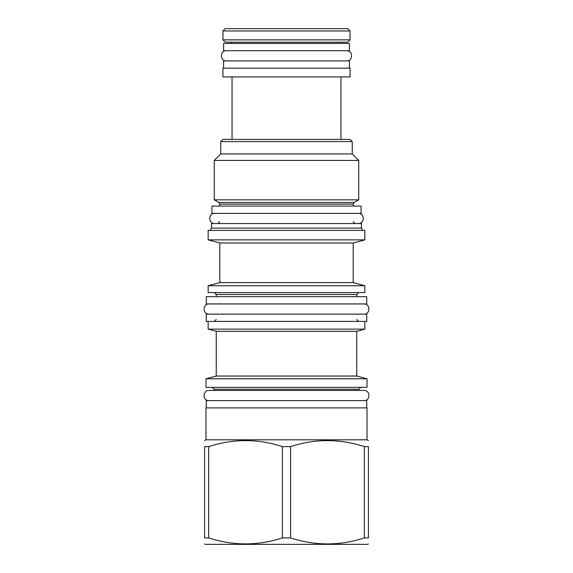 <?xml version="1.0" encoding="UTF-8"?>
<svg xmlns="http://www.w3.org/2000/svg" width="573" height="573" viewBox="0 0 573 573"><rect width="100%" height="100%" fill="white"/><g stroke="black" fill="none" stroke-linecap="round" stroke-linejoin="round"><path stroke-width="0.86" d="M205.972 387.377L367.028 387.377L367.028 378.782L205.972 378.782L205.972 387.377M216.243 376.031L216.243 331.294L356.757 331.294L356.757 376.031L216.243 376.031L205.972 378.782M356.757 331.294L364.843 329.131L208.157 329.131L216.243 331.294M206.266 321.41L366.734 321.41L366.734 314.133L206.266 314.133L206.266 321.41M208.157 292.581L364.843 292.581L364.843 285.734L208.157 285.734L208.157 292.581M219.81 282.611L219.81 242.988L353.19 242.988L353.19 282.611L219.81 282.611L208.157 285.734M353.19 242.988L364.843 239.865L208.157 239.865L219.81 242.988M364.843 239.865L364.843 230.403L208.157 230.403L208.157 239.865M361.42 228.133L361.42 223.556L211.58 223.556L211.58 228.133L361.42 228.133L362.73 230.403M211.946 213.364L361.054 213.364L361.054 206.087L211.946 206.087L211.946 213.364M218.865 202.477L214.273 199.834L358.727 199.834L354.135 202.477L218.865 202.477L219.81 204.117L219.81 206.087M352.245 141.574L220.755 141.574L222.94 139.389L350.06 139.389L352.245 141.574L352.245 153.951L358.727 160.433L214.273 160.433L214.273 199.834M220.755 141.574L220.755 153.951L352.245 153.951M232.036 139.389L232.036 76.925M340.964 139.389L340.964 76.925M222.94 76.925L350.06 76.925L350.06 68.187L222.94 68.187L222.94 76.925M223.592 68.187L223.592 60.903L349.408 60.903L349.408 68.187M223.592 50.711L349.408 50.711L349.408 43.433L223.592 43.433L223.592 50.711M231.456 43.433L231.456 42.194M341.544 43.433L341.544 42.194M206.266 407.904L206.266 400.627L366.734 400.627L366.734 407.904M367.028 439.799L367.028 407.904L205.972 407.904L205.972 439.799L367.028 439.799L368.403 440.594M204.597 446.611L208.658 446.611L208.658 537.918L204.597 537.918C204.597 545.904 204.597 545.904 204.597 537.918C204.597 545.904 204.597 545.904 204.597 537.918L204.597 446.611C204.597 438.617 204.597 438.617 204.597 446.611C204.597 438.617 204.597 438.617 204.597 446.611M364.342 446.611L364.342 537.918L368.403 537.918C368.403 545.904 368.403 545.904 368.403 537.918C368.403 545.904 368.403 545.904 368.403 537.918L368.403 446.611C368.403 438.617 368.403 438.617 368.403 446.611C368.403 438.617 368.403 438.617 368.403 446.611L364.342 446.611C339.753 438.617 315.157 438.617 290.561 446.611L282.439 446.611C257.843 438.617 233.247 438.617 208.658 446.611M282.439 446.611L282.439 537.918C257.843 545.904 233.247 545.904 208.658 537.918M290.561 446.611L290.561 537.918L282.439 537.918M364.342 537.918C339.753 545.904 315.157 545.904 290.561 537.918M368.403 543.935L367.68 544.35L205.32 544.35L204.597 543.935M350.024 30.978L347.696 28.65L225.304 28.65L222.976 30.978L350.024 30.978L350.024 39.859L222.976 39.859L222.976 30.978M350.024 39.859L347.696 42.194L225.304 42.194L222.976 39.859M214.71 213.364C208.135 213.049 208.135 223.871 214.71 223.556M358.29 213.364C364.865 213.049 364.865 223.871 358.29 223.556M209.03 303.941C202.455 303.626 202.455 314.448 209.03 314.133M363.97 303.941C370.545 303.626 370.545 314.448 363.97 314.133M206.266 303.941L366.734 303.941L366.734 296.656L206.266 296.656L206.266 303.941M212.239 387.377L214.13 389.268L358.87 389.268L358.87 390.435L363.97 390.435L209.03 390.435C202.455 390.12 202.455 400.942 209.03 400.627M363.97 390.435C370.545 390.12 370.545 400.942 363.97 400.627M209.03 390.435L214.13 390.435L214.13 389.268M226.364 50.711C219.788 50.395 219.788 61.218 226.364 60.903M346.636 50.711C353.212 50.395 353.212 61.218 346.636 60.903M356.757 296.656L356.757 294.472L216.243 294.472L214.345 292.581M354.135 202.477L353.19 204.117L219.81 204.117M358.87 389.268L360.761 387.377M356.757 376.031L367.028 378.782M208.157 321.41L208.157 329.131M356.757 319.519L358.655 321.41M356.757 294.472L358.655 292.581M353.19 282.611L364.843 285.734M211.58 228.133L210.27 230.403M219.81 221.665L217.912 223.556M353.19 204.117L353.19 206.087M358.727 160.433L358.727 199.834M220.755 153.951L214.273 160.433M353.19 221.665L355.088 223.556M216.243 294.472L216.243 296.656M216.243 319.519L214.345 321.41M364.843 321.41L364.843 329.131M205.972 439.799L204.597 440.594"/></g></svg>
